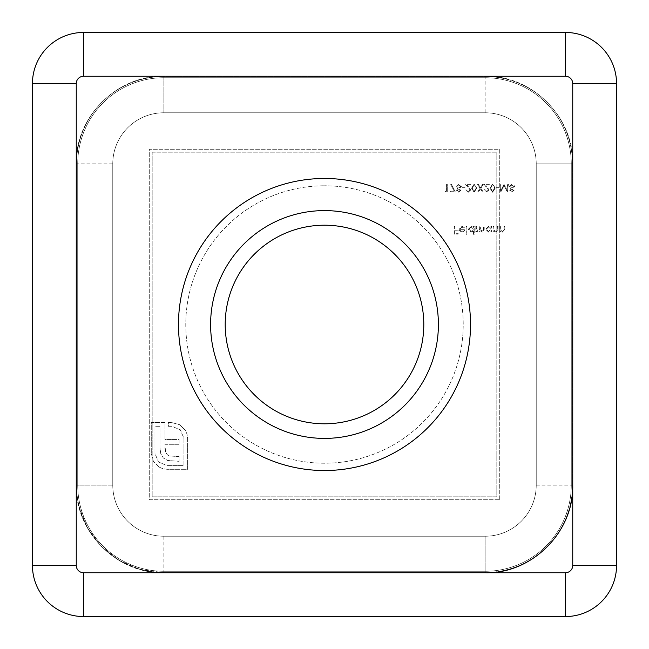<?xml version="1.0" encoding="UTF-8"?>
<svg xmlns="http://www.w3.org/2000/svg" width="649" height="649" viewBox="0 0 649 649"><rect width="100%" height="100%" fill="white"/><g stroke="black" fill="none" stroke-linecap="round" stroke-linejoin="round"><path stroke-width="0.49" stroke-dasharray="3.25 2.43" d="M324.5 210.601A113.9 113.9 0 0 0 210.601 324.5A113.9 113.9 0 0 0 324.5 438.399A113.9 113.9 0 0 0 438.399 324.5A113.9 113.9 0 0 0 324.5 210.601M324.5 423.797A99.297 99.297 0 0 1 225.203 324.5A99.297 99.297 0 0 1 324.5 225.203A99.297 99.297 0 0 1 423.797 324.5A99.297 99.297 0 0 1 324.5 423.797M152.191 152.191L496.81 152.191L152.191 152.191L152.191 496.81L496.81 496.81L496.81 152.191L496.81 496.81L152.191 496.81L152.191 152.191M163.873 112.764L163.873 76.493L485.127 76.493A87.38 87.38 0 0 1 572.507 163.873L572.507 485.127A87.38 87.38 0 0 1 485.127 572.507L163.873 572.507A87.38 87.38 0 0 1 76.493 485.127L76.493 163.873A87.38 87.38 0 0 1 163.873 76.493L485.127 76.493A87.38 87.38 0 0 1 572.507 163.873L572.507 485.127A87.38 87.38 0 0 1 485.127 572.507L485.127 536.236L485.127 572.507L163.873 572.507A87.38 87.38 0 0 1 76.493 485.127L112.764 485.127L76.493 485.127L76.493 163.873A87.38 87.38 0 0 1 163.873 76.493L163.873 112.764L163.873 76.493L485.127 76.493A87.38 87.38 0 0 1 572.507 163.873L536.236 163.873L536.236 485.127A51.109 51.109 0 0 1 485.127 536.236L163.873 536.236A51.109 51.109 0 0 1 112.764 485.127L112.764 163.873A51.109 51.109 0 0 1 163.873 112.764L485.127 112.764A51.109 51.109 0 0 1 536.236 163.873L536.236 485.127A51.109 51.109 0 0 1 485.127 536.236L163.873 536.236A51.109 51.109 0 0 1 112.764 485.127L112.764 163.873A51.109 51.109 0 0 1 163.873 112.764L485.127 112.764A51.109 51.109 0 0 1 536.236 163.873L536.236 485.127A51.109 51.109 0 0 1 485.127 536.236L163.873 536.236A51.109 51.109 0 0 1 112.764 485.127L112.764 163.873A51.109 51.109 0 0 1 163.873 112.764L485.127 112.764A51.109 51.109 0 0 1 536.236 163.873L536.236 485.127A51.109 51.109 0 0 1 485.127 536.236L163.873 536.236A51.109 51.109 0 0 1 112.764 485.127L112.764 163.873A51.109 51.109 0 0 1 163.873 112.764L485.127 112.764A51.109 51.109 0 0 1 536.236 163.873L536.236 485.127A51.109 51.109 0 0 1 485.127 536.236L163.873 536.236A51.109 51.109 0 0 1 112.764 485.127L112.764 163.873A51.109 51.109 0 0 1 163.873 112.764L485.127 112.764A51.109 51.109 0 0 1 536.236 163.873L536.236 485.127A51.109 51.109 0 0 1 485.127 536.236L163.873 536.236A51.109 51.109 0 0 1 112.764 485.127L112.764 163.873A51.109 51.109 0 0 1 163.873 112.764L485.127 112.764A51.109 51.109 0 0 1 536.236 163.873L536.236 485.127A51.109 51.109 0 0 1 485.127 536.236L163.873 536.236A51.109 51.109 0 0 1 112.764 485.127L112.764 163.873A51.109 51.109 0 0 1 163.873 112.764L485.127 112.764A51.109 51.109 0 0 1 536.236 163.873L536.236 485.127A51.109 51.109 0 0 1 485.127 536.236L163.873 536.236A51.109 51.109 0 0 1 112.764 485.127L112.764 163.873A51.109 51.109 0 0 1 163.873 112.764L485.127 112.764A51.109 51.109 0 0 1 536.236 163.873L572.743 163.873L572.743 485.127L571.282 485.127A86.155 86.155 0 0 1 485.127 571.282L163.873 571.282A86.155 86.155 0 0 1 77.718 485.127L77.718 163.873A86.155 86.155 0 0 1 163.873 77.718L485.127 77.718A86.155 86.155 0 0 1 571.282 163.873L571.282 485.127A86.155 86.155 0 0 1 485.127 571.282L163.873 571.282A86.155 86.155 0 0 1 77.718 485.127L77.718 163.873A86.155 86.155 0 0 1 163.873 77.718L485.127 77.718A86.155 86.155 0 0 1 571.282 163.873L571.282 485.127A86.155 86.155 0 0 1 485.127 571.282L163.873 571.282A86.155 86.155 0 0 1 77.718 485.127L77.718 163.873A86.155 86.155 0 0 1 163.873 77.718L485.127 77.718A86.155 86.155 0 0 1 571.282 163.873L571.282 485.127L572.743 485.127L571.282 485.127M485.127 536.236L485.127 572.743L163.873 572.743L163.873 571.282M112.764 485.127L76.258 485.127L76.258 163.873L77.718 163.873M536.236 163.873L572.507 163.873L572.507 485.127A87.38 87.38 0 0 1 485.127 572.507L163.873 572.507A87.38 87.38 0 0 1 76.493 485.127L76.493 163.873A87.38 87.38 0 0 1 163.873 76.493L485.127 76.258L485.127 77.718M572.743 324.5L572.743 485.127L572.743 324.5M536.236 485.127L572.743 485.127C573.951 531.945 531.945 573.951 485.127 572.743L163.873 572.743L485.127 572.743L485.127 571.282M163.873 536.236L163.873 572.743C117.047 573.951 75.049 531.937 76.258 485.127L76.258 163.873L76.258 485.127L77.718 485.127M112.764 163.873L76.258 163.873C75.049 117.047 117.063 75.049 163.873 76.258L485.127 76.258L163.873 76.258L163.873 77.718M324.5 178.475A146.025 146.025 0 0 0 178.475 324.5A146.025 146.025 0 0 0 324.5 470.525A146.025 146.025 0 0 0 470.525 324.5A146.025 146.025 0 0 0 324.5 178.475M324.5 463.224A138.724 138.724 0 0 1 185.776 324.5A138.724 138.724 0 0 1 324.5 185.776A138.724 138.724 0 0 0 185.776 324.5A138.724 138.724 0 0 0 324.5 463.224A138.724 138.724 0 0 0 463.224 324.5A138.724 138.724 0 0 0 324.5 185.776A138.724 138.724 0 0 1 463.224 324.5A138.724 138.724 0 0 1 324.5 463.224M501.206 189.897L500.468 184.324L499.771 184.324L500.793 192.047L504.078 185.711L507.364 192.047L508.394 184.324L507.696 184.324L506.958 189.881L504.005 184.324L501.206 189.897L500.468 184.324L499.771 184.324L500.793 192.047L504.078 185.711L507.364 192.047L508.394 184.324L507.696 184.324L506.958 189.881L504.005 184.324L501.206 189.897M498.878 186.896L495.909 186.896L495.909 187.691L498.878 187.691L498.878 186.896L495.909 186.896L495.909 187.691L498.878 187.691L498.878 186.896M495.219 188.186L492.55 184.129L489.963 188.186L492.55 192.25L495.219 188.186L492.55 184.129L489.963 188.186L492.55 192.25L495.219 188.186M470.054 189.889L468.375 191.455L465.893 189.67L468.416 192.25L470.744 189.954L467.248 185.119L470.841 185.119L470.841 184.324L465.593 184.324L470.054 189.889L468.375 191.455L465.893 189.67L468.416 192.25L470.744 189.954L467.248 185.119L470.841 185.119L470.841 184.324L465.593 184.324L470.054 189.889M465 186.896L462.031 186.896L462.031 187.691L465 187.691L465 186.896L462.031 186.896L462.031 187.691L465 187.691L465 186.896M458.746 192.25L460.936 190.246L459.841 188.632L461.334 186.571L460.749 184.973L458.697 184.129L456.085 186.514L457.61 188.632L456.482 190.262L458.746 192.25L460.936 190.246L459.841 188.632L461.334 186.571L460.749 184.973L458.697 184.129L456.085 186.514L457.61 188.632L456.482 190.262L458.746 192.25M476.496 226.404L475.798 226.404L475.798 232.058L476.496 232.058L476.496 231.076L478.443 232.155L480.236 230.793L482.304 232.155L484.219 229.47L484.219 226.404L483.529 226.404L483.529 229.47L482.183 231.458L480.357 228.602L480.357 226.404L479.66 226.404L479.66 229.275L478.321 231.458L476.496 228.781L476.496 226.404L475.798 226.404L475.798 232.058L476.496 232.058L476.496 231.076L478.443 232.155L480.236 230.793L482.304 232.155L484.219 229.47L484.219 226.404L483.529 226.404L483.529 229.47L482.183 231.458L480.357 228.602L480.357 226.404L479.66 226.404L479.66 229.275L478.321 231.458L476.496 228.781L476.496 226.404M473.519 230.963L473.519 234.33L474.216 234.33L474.216 226.404L473.519 226.404L473.519 227.385L471.215 226.306L468.27 229.243L471.239 232.155L473.519 230.963L473.519 234.33L474.216 234.33L474.216 226.404L473.519 226.404L473.519 227.385L471.215 226.306L468.27 229.243L471.239 232.155L473.519 230.963M455.095 226.404L454.397 226.404L454.397 234.135L458.162 234.135L458.162 233.34L455.095 233.34L455.095 230.963L458.162 230.963L458.162 230.176L455.095 230.176L455.095 226.404L454.397 226.404L454.397 234.135L458.162 234.135L458.162 233.34L455.095 233.34L455.095 230.963L458.162 230.963L458.162 230.176L455.095 230.176L455.095 226.404M459.849 229.081L461.91 227.004L463.986 228.188L464.603 227.864L461.999 226.306L459.159 229.219L459.808 231.101L462.015 232.155L464.286 231.044L464.903 229.081L459.849 229.081L461.91 227.004L463.986 228.188L464.603 227.864L461.999 226.306L459.159 229.219L459.808 231.101L462.015 232.155L464.286 231.044L464.903 229.081L459.849 229.081M466.882 226.404L466.193 226.404L466.193 234.33L466.882 234.33L466.882 226.404L466.193 226.404L466.193 234.33L466.882 234.33L466.882 226.404M490.855 231.012L490.855 232.058L491.553 232.058L491.553 226.404L490.855 226.404L490.855 227.385L488.551 226.306L485.606 229.243L488.575 232.155L490.855 231.012L490.855 232.058L491.553 232.058L491.553 226.404L490.855 226.404L490.855 227.385L488.551 226.306L485.606 229.243L488.575 232.155L490.855 231.012M493.832 226.404L493.135 226.404L493.135 232.058L493.832 232.058L493.832 231.036L495.974 232.155L498.091 229.292L498.091 226.404L497.394 226.404L497.312 230.346L495.852 231.458L493.938 229.965L493.832 226.404L493.135 226.404L493.135 232.058L493.832 232.058L493.832 231.036L495.974 232.155L498.091 229.292L498.091 226.404L497.394 226.404L497.312 230.346L495.852 231.458L493.938 229.965L493.832 226.404M500.371 226.404L499.673 226.404L499.673 232.058L500.371 232.058L500.371 231.036L502.513 232.155L504.63 229.292L504.63 226.404L503.932 226.404L503.851 230.346L502.391 231.458L500.476 229.965L500.371 226.404L499.673 226.404L499.673 232.058L500.371 232.058L500.371 231.036L502.513 232.155L504.63 229.292L504.63 226.404L503.932 226.404L503.851 230.346L502.391 231.458L500.476 229.965L500.371 226.404M446.577 191.26L445.384 191.26L445.839 192.047L447.266 192.047L447.266 184.324L446.577 184.324L446.577 191.26L445.384 191.26L445.839 192.047L447.266 192.047L447.266 184.324L446.577 184.324L446.577 191.26M454.219 191.26L450.633 191.26L450.633 192.047L455.387 192.047L451.331 184.129L450.731 184.454L454.219 191.26L450.633 191.26L450.633 192.047L455.387 192.047L451.331 184.129L450.731 184.454L454.219 191.26M476.788 188.186L474.119 184.129L471.539 188.186L474.119 192.25L476.788 188.186L474.119 184.129L471.539 188.186L474.119 192.25L476.788 188.186M477.534 184.324L480.057 188.267L477.632 192.047L478.435 192.047L480.455 188.891L482.475 192.047L483.278 192.047L480.852 188.267L483.375 184.324L482.58 184.324L480.455 187.642L478.329 184.324L477.534 184.324L480.057 188.267L477.632 192.047L478.435 192.047L480.455 188.891L482.475 192.047L483.278 192.047L480.852 188.267L483.375 184.324L482.58 184.324L480.455 187.642L478.329 184.324L477.534 184.324M488.478 189.889L486.799 191.455L485.014 189.67L484.316 189.67L486.839 192.25L489.176 189.954L485.679 185.119L489.273 185.119L489.273 184.324L484.024 184.324L488.478 189.889L486.799 191.455L485.014 189.67L484.316 189.67L486.839 192.25L489.176 189.954L485.679 185.119L489.273 185.119L489.273 184.324L484.024 184.324L488.478 189.889M511.947 192.25L514.138 190.246L513.043 188.632L514.535 186.571L513.951 184.973L511.899 184.129L509.287 186.514L510.804 188.632L509.676 190.262L511.947 192.25L514.138 190.246L513.043 188.632L514.535 186.571L513.951 184.973L511.899 184.129L509.287 186.514L510.804 188.632L509.676 190.262L511.947 192.25M158.754 466.891L162.672 468.667L167.109 469.308L187.618 469.308L187.618 438.416L186.977 433.986L185.208 430.125L179.57 424.681L171.79 422.596L168.375 422.596L168.375 426.271L171.79 426.271L180.333 429.808L183.943 438.416L183.943 465.625L167.109 465.625L158.502 462.015L154.957 453.481L154.957 426.271L159.954 426.271L159.954 447.842L160.782 453.797L163.313 457.967L167.62 460.498L179.132 461.325L179.132 456.515L169.446 456.012L167.044 454.487L165.527 452.02L165.016 444.297L179.132 444.297L179.132 439.551L165.016 439.551L165.016 422.596L151.282 422.596L151.282 453.481L153.375 461.261L158.754 466.891L162.672 468.667L167.109 469.308L187.618 469.308L187.618 438.416L186.977 433.986L185.208 430.125L179.57 424.681L171.79 422.596L168.375 422.596L168.375 426.271L171.79 426.271L180.333 429.808L183.943 438.416L183.943 465.625L167.109 465.625L158.502 462.015L154.957 453.481L154.957 426.271L159.954 426.271L159.954 447.842L160.782 453.797L163.313 457.967L167.62 460.498L179.132 461.325L179.132 456.515L169.446 456.012L167.044 454.487L165.527 452.02L165.016 448.67L165.016 444.297L179.132 444.297L179.132 439.551L165.016 439.551L165.016 422.596L151.282 422.596L151.282 453.481L153.375 461.261L158.754 466.891M83.559 616.55L565.441 616.55A51.109 51.109 0 0 0 616.55 565.441L616.55 83.559A51.109 51.109 0 0 0 565.441 32.45L83.559 32.45A51.109 51.109 0 0 0 32.45 83.559L32.45 565.441A51.109 51.109 0 0 0 83.559 616.55M499.73 499.73L499.73 149.27L149.27 149.27L149.27 499.73L499.73 499.73L499.73 149.27L149.27 149.27L149.27 499.73L499.73 499.73M459.922 229.778L464.205 229.778L462.047 231.458L460.595 230.93L459.922 229.778L464.205 229.778L462.047 231.458L460.595 230.93L459.922 229.778M471.239 227.004L473.519 229.219L471.247 231.458L468.959 229.235L471.239 227.004L473.519 229.219L471.247 231.458L468.959 229.235L471.239 227.004M488.575 227.004L490.855 229.219L488.583 231.458L486.296 229.235L488.575 227.004L490.855 229.219L488.583 231.458L486.296 229.235L488.575 227.004M458.705 184.916L460.644 186.563L458.754 188.186L456.774 186.49L458.705 184.916L460.644 186.563L458.754 188.186L456.774 186.49L458.705 184.916M458.738 188.981L460.246 190.271L458.705 191.455L457.172 190.254L458.738 188.981L460.246 190.271L458.705 191.455L457.172 190.254L458.738 188.981M476.098 188.186L474.143 191.455L472.229 188.186L474.143 184.916L475.806 186.247L476.098 188.186L474.143 191.455L472.229 188.186L474.143 184.916L475.806 186.247L476.098 188.186M494.522 188.186L492.575 191.455L490.66 188.186L492.575 184.916L494.23 186.247L494.522 188.186L492.575 191.455L490.66 188.186L492.575 184.916L494.23 186.247L494.522 188.186M511.907 184.916L513.838 186.563L511.947 188.186L509.976 186.49L511.907 184.916L513.838 186.563L511.947 188.186L509.976 186.49L511.907 184.916M511.931 188.981L513.44 190.271L511.907 191.455L510.374 190.254L511.931 188.981L513.44 190.271L511.907 191.455L510.374 190.254L511.931 188.981M485.127 112.764L485.127 76.258C531.953 75.049 573.951 117.063 572.743 163.873L571.282 163.873M572.507 163.873L572.743 163.873C573.951 117.063 531.945 75.049 485.127 76.258C531.953 75.049 573.951 117.063 572.743 163.873L572.507 163.873M163.873 76.258C117.063 75.049 75.049 117.047 76.258 163.873C75.049 117.047 117.063 75.049 163.873 76.258M76.258 485.127C75.049 531.937 117.047 573.951 163.873 572.743L139.43 569.262L118.678 560.184L100.952 546.101L87.428 527.937L79.008 506.918L76.947 496.112L76.258 485.127M485.127 572.743C531.937 573.951 573.951 531.953 572.743 485.127"/><path stroke-width="0.97" d="M324.5 438.399A113.9 113.9 0 0 1 210.601 324.5A113.9 113.9 0 0 1 324.5 210.601A113.9 113.9 0 0 1 438.399 324.5A113.9 113.9 0 0 1 324.5 438.399M324.5 225.203A99.297 99.297 0 0 0 225.203 324.5A99.297 99.297 0 0 0 324.5 423.797A99.297 99.297 0 0 0 423.797 324.5A99.297 99.297 0 0 0 324.5 225.203M324.5 178.475A146.025 146.025 0 0 0 178.475 324.5A146.025 146.025 0 0 0 324.5 470.525A146.025 146.025 0 0 0 470.525 324.5A146.025 146.025 0 0 0 324.5 178.475M565.441 76.258L565.441 32.45A51.109 51.109 0 0 1 616.55 83.559L616.55 565.441A51.109 51.109 0 0 1 565.441 616.55L83.559 616.55A51.109 51.109 0 0 1 32.45 565.441L32.45 83.559A51.109 51.109 0 0 1 83.559 32.45L565.441 32.45A51.109 51.109 0 0 1 616.55 83.559L572.743 83.559A7.301 7.301 0 0 0 565.441 76.258L83.559 76.258A7.301 7.301 0 0 0 76.258 83.559L76.258 565.441A7.301 7.301 0 0 0 83.559 572.743L565.441 572.743A7.301 7.301 0 0 0 572.743 565.441L572.743 83.559M83.559 572.743L83.559 616.55A51.109 51.109 0 0 1 32.45 565.441L76.258 565.441M76.258 83.559L32.45 83.559A51.109 51.109 0 0 1 83.559 32.45L83.559 76.258M572.743 565.441L616.55 565.441A51.109 51.109 0 0 1 565.441 616.55L565.441 572.743M485.127 572.743C531.945 573.951 573.951 531.953 572.743 485.127"/></g></svg>
